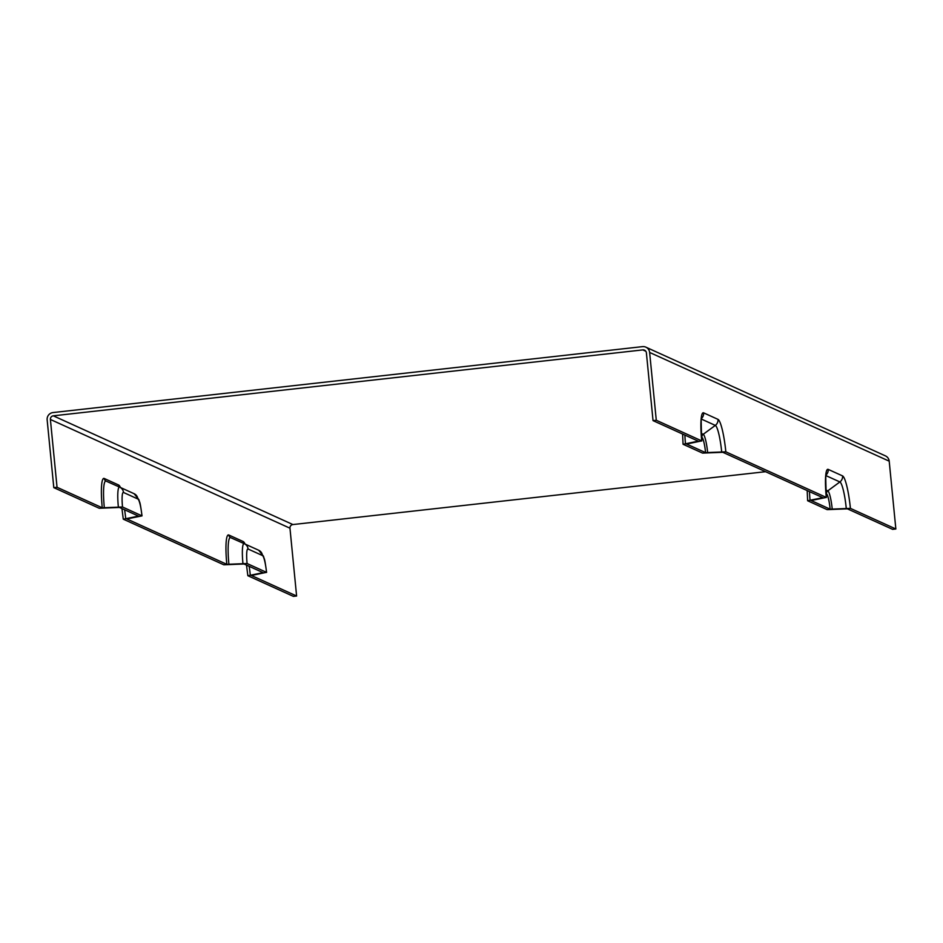 <?xml version="1.0" encoding="UTF-8"?>
<svg xmlns="http://www.w3.org/2000/svg" width="943" height="943" viewBox="0 0 943 943"><rect width="100%" height="100%" fill="white"/><g stroke="black" fill="none" stroke-linecap="round" stroke-linejoin="round"><path stroke-width="1.41" d="M53.798 487.637L57.04 487.283L102.257 507.794L122.519 506.992L142.016 515.88L126.822 518.945L226.827 564.338L247.09 563.525L266.515 572.342L251.404 575.489L296.609 596.011L293.367 596.365L247.938 575.749L263.085 572.649L244.072 563.997L223.809 564.798L123.356 519.204L138.515 516.104L119.49 507.452L99.239 508.265L53.798 487.637L47.15 419.824A6.601 6.495 -65.6 0 1 52.997 412.562L642.501 346.635A6.601 6.495 -65.6 0 1 645.872 347.165L885.442 455.893A6.601 6.495 114.4 0 1 889.202 461.174L895.85 528.988L850.409 508.371A30.518 4.621 83.6 0 0 842.57 475.909L828.202 469.39A30.518 4.621 83.6 0 0 826.292 497.421L811.133 500.533L830.158 509.185L850.409 508.371M895.85 528.988L892.608 529.353L847.392 508.831L827.141 509.644L807.632 500.745L822.826 497.68L722.821 452.298L702.559 453.1L683.133 444.294L698.256 441.147L653.039 420.625L656.281 420.26L649.633 352.446A6.601 6.495 -65.6 0 0 645.872 347.165M701.722 440.888L686.598 444.035L705.576 452.64L725.839 451.827A30.518 4.621 83.6 0 0 718 419.376L703.619 412.845A30.518 4.621 83.6 0 0 701.722 440.888L656.281 420.26M725.839 451.827L826.292 497.421M653.039 420.625L646.391 352.812A3.3 3.253 -65.6 0 0 642.82 349.9L53.315 415.828L292.884 524.556L765.563 471.7M296.609 596.011L289.961 528.198A3.3 3.253 114.4 0 1 292.884 524.556M57.04 487.283L50.392 419.458A3.3 3.253 114.4 0 1 53.315 415.828M228.913 564.362A29.056 4.397 -96.4 0 1 230.717 537.663A3.3 3.253 114.4 0 1 230.705 537.663A3.3 3.253 114.4 0 1 228.831 535.023A31.909 4.821 83.6 0 0 226.827 564.338M230.705 537.663L230.717 537.663A29.056 4.397 -96.4 0 1 230.729 537.675L244.272 543.698A21.512 3.253 83.6 0 0 244.272 543.71A21.512 3.253 83.6 0 0 242.94 563.478M247.09 563.525A15.795 2.393 -96.4 0 1 248.08 549.015L262.449 555.533A6.601 6.495 -65.6 0 0 258.7 550.252L244.367 543.746A3.3 3.253 114.4 0 1 243.2 541.541L228.831 535.023M245.05 544.052A31.909 4.821 83.6 0 0 243.2 541.541M104.331 507.829A29.056 4.397 -96.4 0 1 106.146 481.13A3.3 3.253 114.4 0 1 106.123 481.119A3.3 3.253 114.4 0 1 104.249 478.478A31.909 4.821 83.6 0 0 102.257 507.794M122.519 506.992A15.795 2.393 -96.4 0 1 123.498 492.47L137.878 499A6.601 6.495 -65.6 0 0 134.118 493.708A6.601 6.495 -65.6 0 0 134.083 493.696L119.785 487.201A6.601 6.495 -65.6 0 0 119.702 487.166L106.146 481.13L119.702 487.166A21.512 3.253 83.6 0 0 118.358 506.933M119.808 487.213A3.3 3.253 114.4 0 1 118.629 485.008L104.249 478.478M120.468 487.519A31.909 4.821 83.6 0 0 118.629 485.008M696.995 440.581A29.056 4.397 83.6 0 0 697.089 441.536M685.467 443.516A21.512 3.253 -96.4 0 1 684.913 435.1M821.577 497.114A29.056 4.397 83.6 0 0 821.659 498.069M810.049 500.049A21.512 3.253 -96.4 0 1 809.495 491.633M248.08 549.015A6.601 6.495 -65.6 0 0 244.32 543.722A6.601 6.495 -65.6 0 0 244.284 543.71L230.717 537.663M266.598 572.425C264.37 555.804 264.405 560.177 263.498 556.252L258.7 550.252A6.601 6.495 -65.6 0 0 258.653 550.229L244.272 543.71M262.449 555.533A15.795 2.393 -96.4 0 1 266.515 572.342M123.498 492.47A6.601 6.495 -65.6 0 0 119.749 487.189L119.702 487.166M137.878 499A15.795 2.393 -96.4 0 1 141.933 515.797M826.033 474.989A6.601 6.495 -65.6 0 0 828.202 469.39M825.938 475.614L839.883 481.944A6.601 6.495 -65.6 0 0 842.57 475.909M832.233 509.208A17.269 2.617 83.6 0 0 827.801 490.843L839.883 481.944A24.801 3.748 -96.4 0 1 846.26 508.324M889.202 461.174L649.633 352.446M701.451 418.456A6.601 6.495 -65.6 0 0 703.619 412.845M701.368 419.069L715.313 425.399A6.601 6.495 -65.6 0 0 718 419.376M707.651 452.664A17.269 2.617 83.6 0 0 703.219 434.299L715.313 425.399A24.801 3.748 -96.4 0 1 721.678 451.78M701.462 437.128L701.875 437.316A3.3 3.253 -65.6 0 1 703.219 434.299L701.215 433.391M250.26 574.971A24.801 3.748 83.6 0 0 249.176 566.307M125.69 518.438A24.801 3.748 83.6 0 0 124.606 509.774M137.207 515.491A17.269 2.617 -96.4 0 1 137.301 516.458M826.044 493.672L826.457 493.861A14.404 2.181 -96.4 0 1 830.158 509.185M825.797 489.936L827.801 490.843A3.3 3.253 -65.6 0 0 826.457 493.861M701.875 437.316A14.404 2.181 -96.4 0 1 705.576 452.64M289.961 528.198L50.392 419.458M261.777 572.036A17.269 2.617 -96.4 0 1 261.883 572.99M645.814 351.256L642.82 349.9M807.632 500.745L807.184 490.584M683.05 444.212L682.614 434.051M119.749 487.189L134.118 493.708L138.916 499.719C139.823 503.645 139.788 499.271 142.016 515.88M826.374 497.503C825.608 479.421 825.585 471.5 826.304 473.763L825.82 474.553M701.804 440.97C701.026 422.877 701.003 414.967 701.722 417.219L701.238 418.008M247.844 575.666L246.512 565.105M123.274 519.133L121.942 508.56"/></g></svg>
